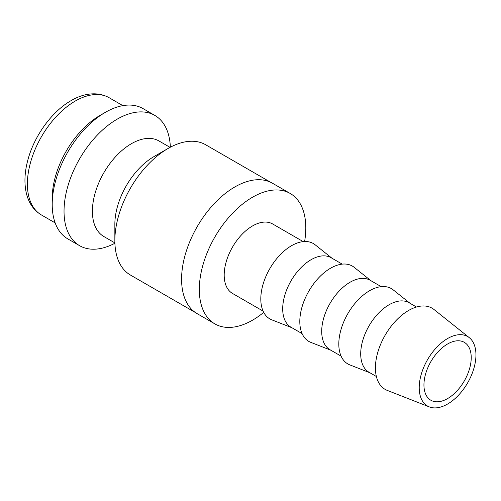 <?xml version="1.0" encoding="UTF-8"?>
<svg xmlns="http://www.w3.org/2000/svg" width="501" height="501" viewBox="0 0 501 501"><rect width="100%" height="100%" fill="white"/><g stroke="black" fill="none" stroke-linecap="round" stroke-linejoin="round"><path stroke-width="0.75" d="M270.665 182.289L205.654 144.758A75.219 43.43 120 0 0 168.042 148.484L153.863 156.669A55.16 31.845 120 0 0 114.854 224.229L114.854 240.605A75.219 43.43 120 0 0 130.435 275.043L195.446 312.574M170.058 147.363L158.986 140.975A55.16 31.845 120 0 0 116.476 155.748A55.16 31.845 120 0 0 92.397 211.265A55.16 31.845 120 0 0 103.826 236.516L114.892 242.91M170.359 147.206A75.219 43.43 120 0 0 154.828 115.412A75.219 43.43 120 0 0 96.868 135.564A75.219 43.43 120 0 0 64.034 211.265A75.219 43.43 120 0 0 79.609 245.697A75.219 43.43 120 0 0 114.904 243.248M154.828 115.412L143.01 108.585A75.219 43.43 120 0 0 105.398 112.312L100.081 115.387A67.698 39.084 120 0 0 52.21 198.296L52.21 204.439A75.219 43.43 120 0 0 67.792 238.877L79.609 245.697M469.305 337.68L433.972 309.486A46.894 27.073 120 0 0 397.23 319.344A46.894 27.073 120 0 0 375.418 367.909A46.894 27.073 120 0 0 387.254 390.398L429.338 406.906A40.118 23.165 120 0 0 459.567 394.055A40.118 23.165 120 0 0 475.95 354.908A40.118 23.165 120 0 0 469.305 337.68A40.118 23.165 120 0 0 437.874 346.116A40.118 23.165 120 0 0 419.218 387.668A40.118 23.165 120 0 0 429.338 406.906M416.5 307.019L409.135 302.767A40.118 23.165 120 0 0 378.217 313.513A40.118 23.165 120 0 0 360.707 353.888A40.118 23.165 120 0 0 369.018 372.249L376.383 376.502M410.006 303.268L393.128 289.803A43.506 25.119 120 0 0 359.048 298.947A43.506 25.119 120 0 0 338.808 344.012A43.506 25.119 120 0 0 349.792 364.872L369.888 372.757M381.217 286.647L370.126 280.247A40.118 23.165 120 0 0 339.215 290.993A40.118 23.165 120 0 0 321.705 331.368A40.118 23.165 120 0 0 330.009 349.729L341.1 356.136M371.003 280.748L354.126 267.284A43.506 25.119 120 0 0 320.039 276.433A43.506 25.119 120 0 0 299.805 321.492A43.506 25.119 120 0 0 310.783 342.352L330.885 350.237M342.214 264.127L331.123 257.727A40.118 23.165 120 0 0 300.212 268.473A40.118 23.165 120 0 0 282.696 308.848A40.118 23.165 120 0 0 291.006 327.216L302.097 333.616M331.994 258.228L315.123 244.77A43.506 25.119 120 0 0 281.036 253.913A43.506 25.119 120 0 0 260.802 298.972A43.506 25.119 120 0 0 271.78 319.832L291.876 327.717M303.205 241.607L272.613 223.947A40.118 23.165 120 0 0 241.701 234.693A40.118 23.165 120 0 0 224.191 275.068A40.118 23.165 120 0 0 232.495 293.436L263.088 311.096M304.621 241.507A75.307 43.474 120 0 0 305.804 227.949A75.307 43.474 120 0 0 290.211 193.474L272.481 183.241A75.307 43.474 120 0 0 214.447 203.412A75.307 43.474 120 0 0 181.581 279.195A75.307 43.474 120 0 0 197.175 313.67L214.904 323.909A75.307 43.474 120 0 0 263.708 312.373M290.211 193.474A75.307 43.474 120 0 0 232.182 213.651A75.307 43.474 120 0 0 199.31 289.434A75.307 43.474 120 0 0 214.904 323.909M471.222 357.639A33.429 19.301 -60 0 1 456.63 391.281A33.429 19.301 -60 0 1 430.866 400.243A33.429 19.301 -60 0 1 423.946 384.937A33.429 19.301 -60 0 1 438.538 351.295A33.429 19.301 -60 0 1 464.295 342.333A33.429 19.301 -60 0 1 471.222 357.639M105.398 112.312A75.219 43.43 120 0 0 52.21 204.439M168.042 148.484A75.219 43.43 120 0 0 114.854 240.605M41.414 214.96C33.843 210.407 28.851 203.281 26.434 193.574C23.967 183.065 24.58 171.373 28.275 158.498C34.932 134.907 52.261 111.297 71.079 100.638C82.527 93.806 96.956 90.9 109.112 97.701A67.698 39.084 120 0 0 75.263 101.052A67.698 39.084 120 0 0 27.392 183.967A67.698 39.084 120 0 0 41.414 214.96L55.16 222.895M109.112 97.701L122.858 105.636"/></g></svg>
